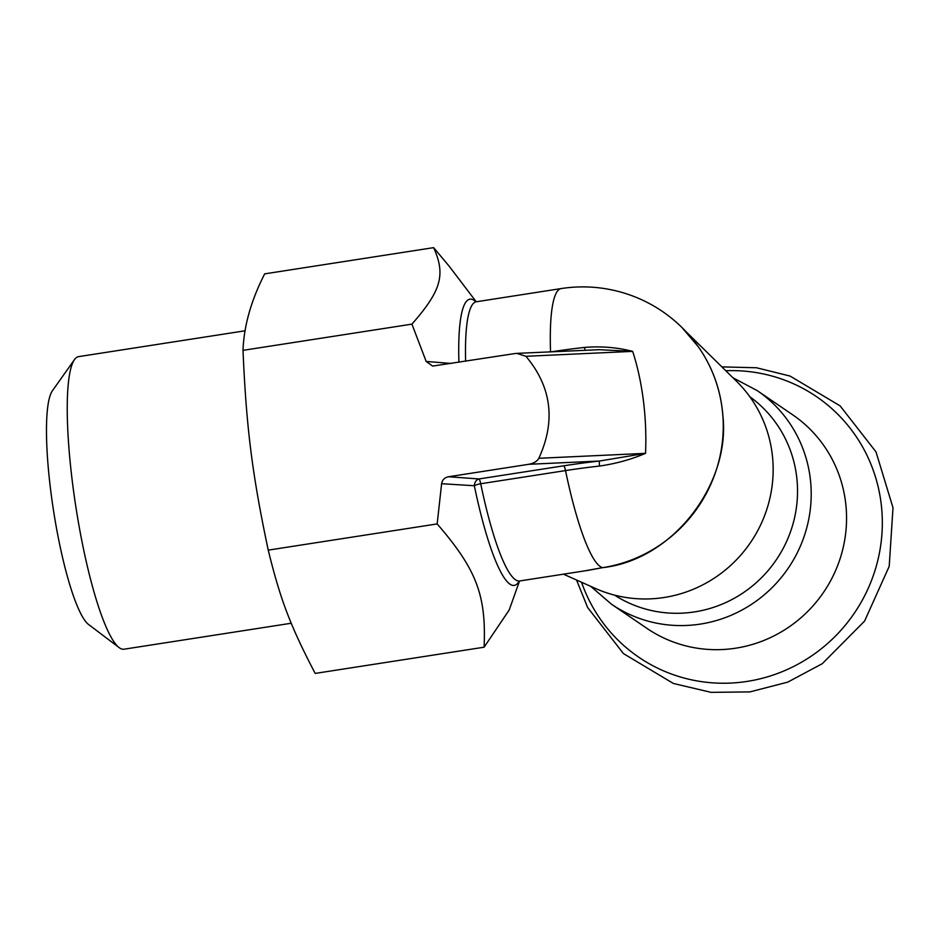 <?xml version="1.0" encoding="UTF-8"?>
<svg xmlns="http://www.w3.org/2000/svg" width="940" height="940" viewBox="0 0 940 940"><rect width="100%" height="100%" fill="white"/><g stroke="black" fill="none" stroke-linecap="round" stroke-linejoin="round"><path stroke-width="1.41" d="M732.93 377.751L757.229 390.629L792.573 414.728A129.285 125.654 124.3 0 1 831.477 579.146A129.285 125.654 124.3 0 1 673.463 642.043A129.285 125.654 124.3 0 1 646.908 628.355L611.552 604.255L590.696 586.337M749.826 396.739A120.097 116.736 124.3 0 1 782.809 549.113A120.097 116.736 124.3 0 1 636.732 606.194A120.097 116.736 124.3 0 1 614.537 595.126M519.526 581.002L509.198 610.001L484.1 647.202C486.321 595.185 476.533 569.487 437.171 523.921L441.612 483.712L474.336 485.733A7.062 5.523 -85.6 0 1 478.977 478.954A7.062 1.234 -98.8 0 1 480.716 483.748A7.062 1.927 -11.7 0 0 474.336 485.733A144.819 25.192 -98.8 0 0 519.162 581.108M437.171 523.921L268.241 550.135C280.473 599.943 290.237 625.582 315.17 673.416L484.1 647.202M268.241 550.135C252.273 474.724 246.339 427.724 243.002 350.35C243.918 325.839 251.156 300.342 264.692 273.857L433.622 247.643L449.109 266.126L476.192 301.74M245.14 330.786L78.596 356.636A148.038 25.744 81.2 0 0 74.46 359.632A148.038 25.744 81.2 0 0 84.835 555.235A148.038 25.744 81.2 0 0 119.145 647.601A148.038 25.744 81.2 0 0 123.998 649.211L291.271 623.243M243.002 350.35L411.931 324.136C441.306 290.636 445.83 274.692 433.622 247.643M74.46 359.632L52.334 390.887A120.097 20.892 81.2 0 0 60.759 549.583A120.097 20.892 81.2 0 0 88.595 624.513L119.145 647.601M563.471 574.176L595.314 588.405A127.241 123.681 -55.7 0 0 750.519 542.533A127.241 123.681 -55.7 0 0 736.549 381.299L685.953 331.597M516.788 353.37L599.144 349.692L632.667 351.372A141.294 62.745 87.4 0 1 645.545 453.35L599.473 461.035A7.062 0.646 83.6 0 0 599.52 466.064C615.959 463.679 631.304 459.437 645.545 453.35L538.843 458.285C555.904 420.967 551.615 386.974 525.954 356.295L516.788 353.37L514.756 353.581L432.635 366.095L426.161 361.442L411.931 324.136M585.221 350.209A7.062 0.646 83.6 0 1 584.527 347.424C601.106 346.073 617.157 347.377 632.667 351.372L525.954 356.295M538.843 458.285C537.104 461.364 533.744 463.373 528.738 464.301L599.473 461.035A134.044 21.209 -7.2 0 0 563.777 465.794A7.062 1.234 -98.8 0 1 565.528 470.588A127.664 20.198 -7.2 0 1 599.52 466.064M451.118 363.451L426.161 361.442M528.738 464.301L448.591 476.745C444.644 477.497 442.305 479.811 441.612 483.712M696.986 344.921A140.812 136.864 124.3 0 1 698.209 346.637A140.812 136.864 124.3 0 1 722.754 414.693C731.179 481.656 674.732 559.746 602.516 567.666L588.311 570.322M682.745 328.448L698.209 346.637A141.294 141.294 0 0 0 561.157 288.568L475.722 301.869M588.334 570.31L519.691 580.967A141.294 24.569 -98.8 0 1 480.716 483.748L565.528 470.588A141.294 24.569 -98.8 0 0 602.516 567.666L584.234 570.944M757.229 390.629A129.285 125.654 124.3 0 1 796.133 555.035A129.285 125.654 124.3 0 1 638.119 617.944A129.285 125.654 124.3 0 1 611.552 604.255M725.786 370.724A157.709 153.279 124.3 0 1 879.805 550.946A157.709 153.279 124.3 0 1 671.184 673.921A157.709 153.279 124.3 0 1 581.543 582.248M551.827 351.748A127.664 20.198 -7.2 0 1 584.527 347.424M550.535 351.819A141.294 24.569 -98.8 0 1 561.157 288.568M465.617 361.207A141.294 24.569 -98.8 0 1 476.357 301.728M448.591 476.745L478.977 478.954L563.777 465.794M475.816 301.752A144.819 25.192 81.2 0 0 458.908 362.241M602.564 567.689A140.8 136.852 -55.7 0 0 722.801 414.728A140.8 136.852 -55.7 0 0 695.565 343.018M721.873 366.882L756.536 367.763L790.093 376.071L840.125 405.88L875.998 451.882L893 507.729L889.205 566.35L864.577 621.093L822.289 663.687L787.743 682.135L749.967 691.887L711.11 692.357L673.404 683.474L623.432 653.582L587.641 607.522L576.537 580.015M518.774 581.32L519.691 580.967"/></g></svg>
